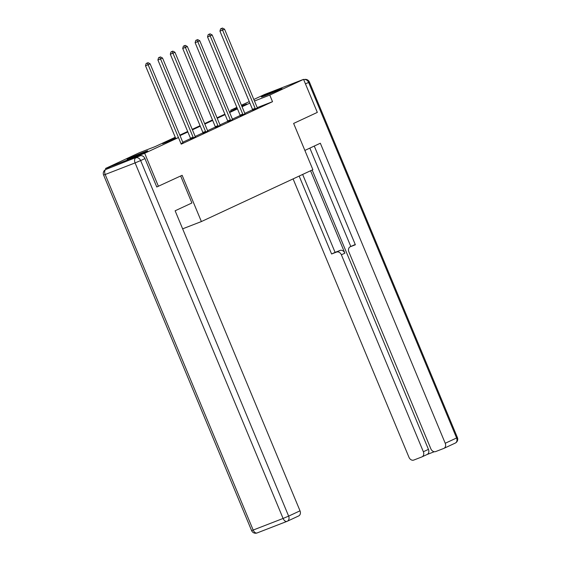 <?xml version="1.0" encoding="UTF-8"?>
<svg xmlns="http://www.w3.org/2000/svg" width="561" height="561" viewBox="0 0 561 561"><rect width="100%" height="100%" fill="white"/><g stroke="black" fill="none" stroke-linecap="round" stroke-linejoin="round"><path stroke-width="0.84" d="M279.939 89.472A11.171 0.358 157.4 0 1 268.488 94.367A11.171 0.358 157.4 0 1 261.377 96.962A11.171 0.358 157.4 0 1 263.453 95.868A11.171 0.358 157.4 0 1 274.897 90.973A11.171 0.358 157.4 0 1 282.008 88.379A11.171 0.358 157.4 0 1 279.939 89.472M145.692 151.933A11.171 0.358 157.4 0 1 134.247 156.828A11.171 0.358 157.4 0 1 127.137 159.422A11.171 0.358 157.4 0 1 129.212 158.321A11.171 0.358 157.4 0 1 140.657 153.426A11.171 0.358 157.4 0 1 147.767 150.832A11.171 0.358 157.4 0 1 145.692 151.933M105.973 169.394L105.58 168.44L139.373 152.718L155.229 146.568L175.256 137.249M231.104 111.267L230.676 110.236L236.861 107.361M241.419 105.237L249.266 101.59M253.824 99.465L264.469 94.514L303.571 79.353L269.771 95.082L254.47 101.015M303.571 79.353L317.323 112.396L293.627 123.427L312.884 169.681L201.385 221.56L182.634 228.832M175.46 137.733L162.627 143.7L178.475 137.557L181.224 144.163L272.52 101.688L257.226 107.621M252.618 109.718L244.806 113.357M240.213 115.489L232.394 119.128M227.808 121.26L219.989 124.9M215.403 127.038L207.584 130.671M202.998 132.81L195.179 136.442M190.593 138.581L182.774 142.214M181.021 143.665L183.033 142.627M190.663 138.974L195.438 136.856M203.068 133.202L207.85 131.078M215.473 127.431L220.256 125.306M227.878 121.66L232.661 119.535M240.283 115.889L245.066 113.764M252.688 110.117L257.471 107.993M201.385 221.56L182.129 175.298L157.003 186.876M158.426 186.322L144.675 153.279L105.58 168.44M272.52 101.688L269.771 95.082M183.089 142.704L182.963 142.529A1.431 0.877 68.8 0 1 182.704 142.066L150.131 63.814L148.146 64.739L178.454 137.564L144.675 153.279M249.897 103.098L242.05 106.751M237.485 108.869L229.638 112.523M225.08 114.64L217.233 118.294M212.675 120.412L204.828 124.065M200.27 126.19L192.423 129.836M187.865 131.961L180.018 135.608M241.847 106.267L246.524 104.094L241.714 105.959M237.03 107.775L230.676 110.236M179.815 135.131L187.662 131.477M192.22 129.36L200.067 125.706M204.632 123.588L212.479 119.935M217.037 117.81L224.884 114.164M229.442 112.039L237.289 108.392M175.81 138.588L145.502 65.763L148.146 64.739L147.234 63.049L148.027 62.685L146.176 63.463L147.234 63.049M146.176 63.463L145.502 65.763M150.131 63.814L148.027 62.685M180.663 175.979L191.904 202.984L175.123 210.789L300.016 510.826A4.299 3.394 65 0 1 298.655 515.952A4.299 3.394 65 0 1 298.494 516.022M140.117 155.839L105.917 169.429L140.117 155.839A4.299 3.394 65 0 1 144.934 158.574L156.764 186.988M304.868 150.425L320.338 143.23L445.231 443.267L456.605 437.973L308.606 82.425L305.457 83.891M310.57 170.761L344.882 253.179L341.383 254.806L423.359 451.745L428.45 449.375A4.299 3.394 65 0 1 427.089 454.501A4.299 3.394 65 0 1 426.928 454.571M341.383 254.806A4.299 3.394 -115 0 0 336.558 252.071L340.057 250.444A4.299 3.394 65 0 1 344.882 253.179M299.153 176.07L331.593 253.993L336.558 252.071M293.087 178.896L408.983 457.32A4.299 3.394 -115 0 0 413.808 460.055L421.837 456.942A4.299 3.394 -115 0 0 421.998 456.871A4.299 3.394 -115 0 0 423.359 451.745M353.584 245.22A4.299 3.394 65 0 1 353.739 245.143A4.299 3.394 65 0 1 353.9 245.073L350.401 246.7A4.299 3.394 -115 0 0 350.239 246.77A4.299 3.394 -115 0 0 348.879 251.896L430.862 448.835A4.299 3.394 -115 0 0 435.68 451.57L443.709 448.456A4.299 3.394 -115 0 0 443.877 448.386A4.299 3.394 -115 0 0 445.231 443.267M427.012 454.543L434.256 451.731M350.401 246.7L355.365 244.778L314.272 146.049M312.161 170.018L428.45 449.375M350.814 246.503L309.854 148.104M353.9 245.073L355.267 244.54M302.652 174.443L335.092 252.366L340.057 250.444M335.092 252.366L331.593 253.993M193.3 137.95L193.265 137.74A1.431 0.877 68.8 0 0 193.117 137.214L160.551 58.968L162.536 58.042L195.109 136.295A1.431 0.877 68.8 0 0 195.368 136.758L195.501 136.933M190.677 139.072L190.628 138.763A1.431 0.877 68.8 0 0 190.481 138.237L157.907 59.992L160.551 58.968L159.64 57.278L160.432 56.913L158.581 57.692L159.64 57.278M158.581 57.692L157.907 59.992M162.536 58.042L160.432 56.913M205.705 132.179L205.677 131.961A1.431 0.877 68.8 0 0 205.529 131.442L172.956 53.197L174.941 52.271L207.514 130.517A1.431 0.877 68.8 0 0 207.78 130.986L207.907 131.155M203.082 133.301L203.033 132.992A1.431 0.877 68.8 0 0 202.886 132.466L170.313 54.221L172.956 53.197L172.045 51.507L172.837 51.135L170.986 51.921L172.045 51.507M170.986 51.921L170.313 54.221M174.941 52.271L172.837 51.135M218.117 126.407L218.082 126.19A1.431 0.877 68.8 0 0 217.934 125.671L185.361 47.426L187.353 46.5L219.919 124.745A1.431 0.877 68.8 0 0 220.185 125.215L220.312 125.384M215.487 127.529L215.438 127.214A1.431 0.877 68.8 0 0 215.291 126.695L182.718 48.449L185.361 47.426L184.45 45.736L185.242 45.364L183.391 46.149L184.45 45.736M183.391 46.149L182.718 48.449M187.353 46.5L185.242 45.364M230.522 120.636L230.487 120.419A1.431 0.877 68.8 0 0 230.34 119.9L197.767 41.654L199.758 40.729L232.324 118.974A1.431 0.877 68.8 0 0 232.591 119.444L232.717 119.612M227.892 121.751L227.843 121.442A1.431 0.877 68.8 0 0 227.696 120.924L195.123 42.678L197.767 41.654L196.855 39.964L197.654 39.593L195.803 40.371L196.855 39.964M195.803 40.371L195.123 42.678M199.758 40.729L197.654 39.593M242.927 114.865L242.892 114.647A1.431 0.877 68.8 0 0 242.745 114.128L210.172 35.883L212.163 34.957L244.736 113.203A1.431 0.877 68.8 0 0 244.996 113.673L245.122 113.841M240.297 115.98L240.248 115.671A1.431 0.877 68.8 0 0 240.101 115.152L207.535 36.907L210.172 35.883L209.26 34.193L210.059 33.821L208.208 34.6L209.26 34.193M208.208 34.6L207.535 36.907M212.163 34.957L210.059 33.821M255.332 109.093L255.297 108.876A1.431 0.877 68.8 0 0 255.15 108.357L222.577 30.112L224.568 29.186L257.141 107.431A1.431 0.877 68.8 0 0 257.401 107.894L257.527 108.07M252.702 110.208L252.66 109.9A1.431 0.877 68.8 0 0 252.506 109.381L219.94 31.136L222.577 30.112L221.672 28.422L222.465 28.05L220.613 28.828L221.672 28.422M220.613 28.828L219.94 31.136M224.568 29.186L222.465 28.05M144.934 158.574L140.643 160.572L288.642 516.12L283.088 518.455L135.089 162.907L105.18 174.506L253.179 530.054L283.088 518.455A4.299 2.63 68.8 0 0 287.029 521.358A4.299 2.63 68.8 0 0 287.12 521.316A4.299 3.394 -115 0 0 287.288 521.246A4.299 3.394 -115 0 0 288.642 516.12L300.016 510.826M286.923 521.386L257.219 532.908A4.299 2.63 -111.2 0 1 257.12 532.95A4.299 2.63 -111.2 0 1 253.179 530.054L251.601 530.594A4.299 4.299 0 0 0 257.12 532.95L287.029 521.358A4.299 4.299 0 0 0 287.288 521.246L298.655 515.952M140.643 160.572A4.299 3.394 -115 0 0 135.818 157.837A4.299 2.63 -111.2 0 0 135.089 162.907L140.643 160.572M103.603 175.046L105.18 174.506A4.299 2.63 68.8 0 1 105.917 169.429A4.299 3.394 -115 0 0 105.756 169.499A4.299 4.299 0 0 0 103.603 175.046L251.601 530.594M303.718 79.718L303.88 79.648A4.299 2.63 -111.2 0 0 303.781 79.69A4.299 3.394 65 0 1 308.606 82.425L309.399 82.004L457.397 437.552L456.605 437.973A4.299 3.394 65 0 1 455.244 443.099A4.299 3.394 65 0 1 455.083 443.169M193.265 137.74L190.628 138.763M193.117 137.214L190.481 138.237M205.677 131.961L203.033 132.992M205.529 131.442L202.886 132.466M218.082 126.19L215.438 127.214M217.934 125.671L215.291 126.695M230.487 120.419L227.843 121.442M230.34 119.9L227.696 120.924M242.892 114.647L240.248 115.671M242.745 114.128L240.101 115.152M255.297 108.876L252.66 109.9M255.15 108.357L252.506 109.381M110.047 167.501L105.756 169.499M457.397 437.552A4.299 4.299 0 0 1 455.244 443.099L443.877 448.386M309.399 82.004A4.299 4.299 0 0 0 303.88 79.648M350.239 246.77L353.739 245.143M421.998 456.871L427.089 454.501"/></g></svg>
